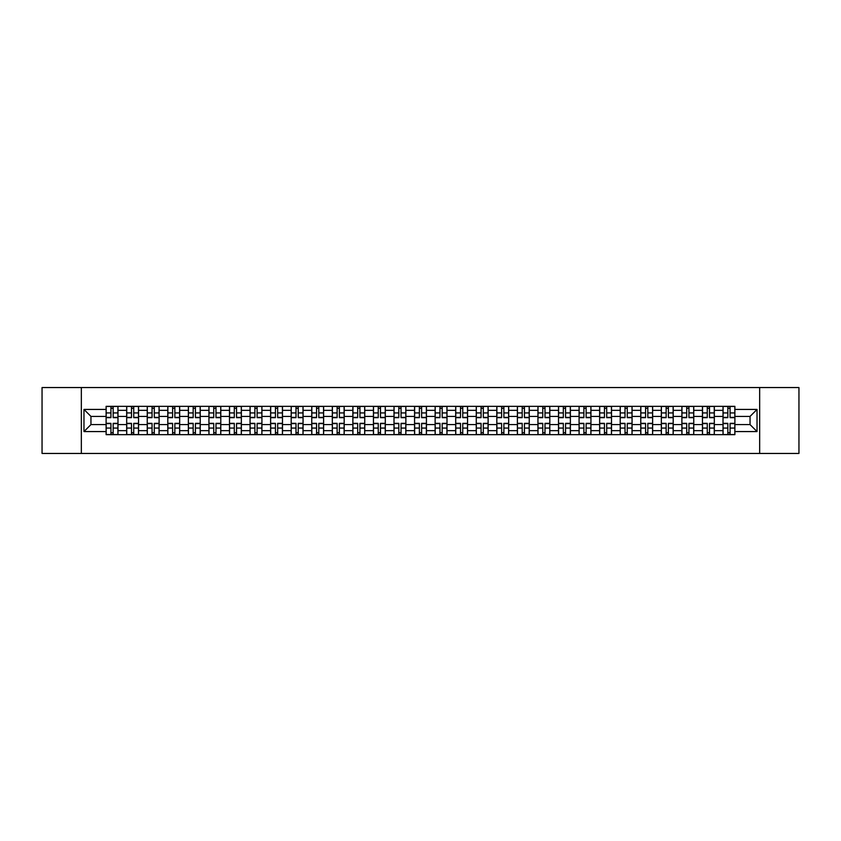 <?xml version="1.0" encoding="UTF-8"?>
<svg xmlns="http://www.w3.org/2000/svg" width="841" height="841" viewBox="0 0 841 841"><rect width="100%" height="100%" fill="white"/><g stroke="black" fill="none" stroke-linecap="round" stroke-linejoin="round"><path stroke-width="1.26" d="M759.665 453.457L798.95 453.457L798.95 387.543L42.05 387.543L42.05 453.457L759.665 453.457L759.665 387.543M126.676 434.671L126.676 410.345L117.982 410.345L117.982 434.671M117.982 410.345L117.982 406.329M126.676 410.345L126.676 406.329M138.544 406.329L138.544 434.671M147.238 434.671L147.238 406.329M159.107 406.329L159.107 434.671M167.801 434.671L167.801 406.329M179.669 406.329L179.669 434.671M188.363 434.671L188.363 406.329M200.232 406.329L200.232 434.671M208.936 434.671L208.936 406.329M220.794 406.329L220.794 434.671M229.498 434.671L229.498 406.329M241.356 406.329L241.356 434.671M250.061 434.671L250.061 406.329M261.919 406.329L261.919 434.671M270.623 434.671L270.623 406.329M282.481 406.329L282.481 434.671M291.186 434.671L291.186 406.329M303.054 406.329L303.054 434.671M311.748 434.671L311.748 406.329M323.617 406.329L323.617 434.671M332.311 434.671L332.311 406.329M344.179 406.329L344.179 434.671M352.873 434.671L352.873 406.329M364.742 406.329L364.742 434.671M373.446 434.671L373.446 406.329M385.304 406.329L385.304 434.671M394.009 434.671L394.009 406.329M405.867 406.329L405.867 434.671M414.571 434.671L414.571 406.329M426.429 406.329L426.429 434.671M435.133 434.671L435.133 406.329M446.991 406.329L446.991 434.671M455.696 434.671L455.696 406.329M467.554 406.329L467.554 434.671M476.258 434.671L476.258 406.329M488.127 406.329L488.127 434.671M496.821 434.671L496.821 406.329M508.689 406.329L508.689 434.671M517.383 434.671L517.383 406.329M529.252 406.329L529.252 434.671M537.946 434.671L537.946 406.329M549.814 406.329L549.814 434.671M558.519 434.671L558.519 406.329M570.377 406.329L570.377 434.671M579.081 434.671L579.081 406.329M590.939 406.329L590.939 434.671M599.644 434.671L599.644 406.329M611.502 406.329L611.502 434.671M620.206 434.671L620.206 406.329M632.064 406.329L632.064 434.671M640.768 434.671L640.768 406.329M652.637 406.329L652.637 434.671M661.331 434.671L661.331 406.329M673.199 406.329L673.199 434.671M681.893 434.671L681.893 406.329M693.762 406.329L693.762 434.671M702.456 434.671L702.456 406.329M714.324 406.329L714.324 434.671M723.018 434.671L723.018 406.329M723.018 424.589L714.324 424.589M702.456 424.589L693.762 424.589M681.893 424.589L673.199 424.589M661.331 424.589L652.637 424.589M640.768 424.589L632.064 424.589M620.206 424.589L611.502 424.589M599.644 424.589L590.939 424.589M579.081 424.589L570.377 424.589M558.519 424.589L549.814 424.589M537.946 424.589L529.252 424.589M517.383 424.589L508.689 424.589M496.821 424.589L488.127 424.589M476.258 424.589L467.554 424.589M455.696 424.589L446.991 424.589M435.133 424.589L426.429 424.589M414.571 424.589L405.867 424.589M394.009 424.589L385.304 424.589M373.446 424.589L364.742 424.589M352.873 424.589L344.179 424.589M332.311 424.589L323.617 424.589M311.748 424.589L303.054 424.589M291.186 424.589L282.481 424.589M270.623 424.589L261.919 424.589M250.061 424.589L241.356 424.589M229.498 424.589L220.794 424.589M208.936 424.589L200.232 424.589M188.363 424.589L179.669 424.589M167.801 424.589L159.107 424.589M147.238 424.589L138.544 424.589M126.676 424.589L117.982 424.589M723.018 416.411L714.324 416.411M702.456 416.411L693.762 416.411M681.893 416.411L673.199 416.411M661.331 416.411L652.637 416.411M640.768 416.411L632.064 416.411M620.206 416.411L611.502 416.411M599.644 416.411L590.939 416.411M579.081 416.411L570.377 416.411M558.519 416.411L549.814 416.411M537.946 416.411L529.252 416.411M517.383 416.411L508.689 416.411M496.821 416.411L488.127 416.411M476.258 416.411L467.554 416.411M455.696 416.411L446.991 416.411M435.133 416.411L426.429 416.411M414.571 416.411L405.867 416.411M394.009 416.411L385.304 416.411M373.446 416.411L364.742 416.411M352.873 416.411L344.179 416.411M332.311 416.411L323.617 416.411M311.748 416.411L303.054 416.411M291.186 416.411L282.481 416.411M270.623 416.411L261.919 416.411M250.061 416.411L241.356 416.411M229.498 416.411L220.794 416.411M208.936 416.411L200.232 416.411M188.363 416.411L179.669 416.411M167.801 416.411L159.107 416.411M147.238 416.411L138.544 416.411M126.676 416.411L117.982 416.411M90.954 424.589L106.113 424.589L106.113 416.411L90.954 416.411L90.954 424.589L83.963 431.57L83.963 409.43L106.113 409.43L106.113 416.411M734.887 416.411L734.887 424.589L750.046 424.589L750.046 416.411L734.887 416.411L734.887 406.329L106.113 406.329L106.113 409.43M734.887 409.43L757.037 409.43L757.037 431.57L734.887 431.57L734.887 424.589M106.113 424.589L106.113 434.671L734.887 434.671L734.887 431.57M106.113 431.57L83.963 431.57M81.335 453.457L81.335 387.543M113.167 432.695L110.928 432.695M110.928 408.305L113.167 408.305M133.73 432.695L131.49 432.695M131.49 408.305L133.73 408.305M154.292 432.695L152.053 432.695M152.053 408.305L154.292 408.305M174.854 432.695L172.615 432.695M172.615 408.305L174.854 408.305M195.417 432.695L193.178 432.695M193.178 408.305L195.417 408.305M215.979 432.695L213.74 432.695M213.74 408.305L215.979 408.305M236.552 432.695L234.303 432.695M234.303 408.305L236.552 408.305M257.115 432.695L254.876 432.695M254.876 408.305L257.115 408.305M277.677 432.695L275.438 432.695M275.438 408.305L277.677 408.305M298.24 432.695L296 432.695M296 408.305L298.24 408.305M318.802 432.695L316.563 432.695M316.563 408.305L318.802 408.305M339.365 432.695L337.125 432.695M337.125 408.305L339.365 408.305M359.927 432.695L357.688 432.695M357.688 408.305L359.927 408.305M380.489 432.695L378.25 432.695M378.25 408.305L380.489 408.305M401.052 432.695L398.813 432.695M398.813 408.305L401.052 408.305M421.625 432.695L419.375 432.695M419.375 408.305L421.625 408.305M442.187 432.695L439.948 432.695M439.948 408.305L442.187 408.305M462.75 432.695L460.511 432.695M460.511 408.305L462.75 408.305M483.312 432.695L481.073 432.695M481.073 408.305L483.312 408.305M503.875 432.695L501.635 432.695M501.635 408.305L503.875 408.305M524.437 432.695L522.198 432.695M522.198 408.305L524.437 408.305M545 432.695L542.76 432.695M542.76 408.305L545 408.305M565.562 432.695L563.323 432.695M563.323 408.305L565.562 408.305M586.124 432.695L583.885 432.695M583.885 408.305L586.124 408.305M606.697 432.695L604.448 432.695M604.448 408.305L606.697 408.305M627.26 432.695L625.021 432.695M625.021 408.305L627.26 408.305M647.822 432.695L645.583 432.695M645.583 408.305L647.822 408.305M668.385 432.695L666.146 432.695M666.146 408.305L668.385 408.305M688.947 432.695L686.708 432.695M686.708 408.305L688.947 408.305M709.51 432.695L707.27 432.695M707.27 408.305L709.51 408.305M730.072 432.695L727.833 432.695M727.833 408.305L730.072 408.305M83.963 409.43L90.954 416.411M750.046 424.589L757.037 431.57M750.046 416.411L757.037 409.43M113.167 417.662L113.167 406.466L117.908 406.466L117.908 417.662L113.167 417.662M110.928 408.179L113.167 408.179M110.928 406.466L106.176 406.466L106.176 417.662L110.928 417.662L110.928 406.466L113.167 406.466M110.928 423.338L110.928 434.534L106.176 434.534L106.176 423.338L110.928 423.338M113.167 432.821L110.928 432.821M113.167 434.534L117.908 434.534L117.908 423.338L113.167 423.338L113.167 434.534L110.928 434.534M133.73 417.662L133.73 406.466L138.471 406.466L138.471 417.662L133.73 417.662M131.49 408.179L133.73 408.179M131.49 406.466L126.739 406.466L126.739 417.662L131.49 417.662L131.49 406.466L133.73 406.466M154.292 417.662L154.292 406.466L159.044 406.466L159.044 417.662L154.292 417.662M152.053 408.179L154.292 408.179M152.053 406.466L147.312 406.466L147.312 417.662L152.053 417.662L152.053 406.466L154.292 406.466M174.854 417.662L174.854 406.466L179.606 406.466L179.606 417.662L174.854 417.662M172.615 408.179L174.854 408.179M172.615 406.466L167.874 406.466L167.874 417.662L172.615 417.662L172.615 406.466L174.854 406.466M131.49 423.338L131.49 434.534L126.739 434.534L126.739 423.338L131.49 423.338M133.73 432.821L131.49 432.821M133.73 434.534L138.471 434.534L138.471 423.338L133.73 423.338L133.73 434.534L131.49 434.534M152.053 423.338L152.053 434.534L147.312 434.534L147.312 423.338L152.053 423.338M154.292 432.821L152.053 432.821M154.292 434.534L159.044 434.534L159.044 423.338L154.292 423.338L154.292 434.534L152.053 434.534M172.615 423.338L172.615 434.534L167.874 434.534L167.874 423.338L172.615 423.338M174.854 432.821L172.615 432.821M174.854 434.534L179.606 434.534L179.606 423.338L174.854 423.338L174.854 434.534L172.615 434.534M195.417 417.662L195.417 406.466L200.169 406.466L200.169 417.662L195.417 417.662M193.178 408.179L195.417 408.179M193.178 406.466L188.437 406.466L188.437 417.662L193.178 417.662L193.178 406.466L195.417 406.466M215.979 417.662L215.979 406.466L220.731 406.466L220.731 417.662L215.979 417.662M213.74 408.179L215.979 408.179M213.74 406.466L208.999 406.466L208.999 417.662L213.74 417.662L213.74 406.466L215.979 406.466M193.178 423.338L193.178 434.534L188.437 434.534L188.437 423.338L193.178 423.338M195.417 432.821L193.178 432.821M195.417 434.534L200.169 434.534L200.169 423.338L195.417 423.338L195.417 434.534L193.178 434.534M213.74 423.338L213.74 434.534L208.999 434.534L208.999 423.338L213.74 423.338M215.979 432.821L213.74 432.821M215.979 434.534L220.731 434.534L220.731 423.338L215.979 423.338L215.979 434.534L213.74 434.534M236.552 417.662L236.552 406.466L241.293 406.466L241.293 417.662L236.552 417.662M234.303 408.179L236.552 408.179M234.303 406.466L229.561 406.466L229.561 417.662L234.303 417.662L234.303 406.466L236.552 406.466M257.115 417.662L257.115 406.466L261.856 406.466L261.856 417.662L257.115 417.662M254.876 408.179L257.115 408.179M254.876 406.466L250.124 406.466L250.124 417.662L254.876 417.662L254.876 406.466L257.115 406.466M277.677 417.662L277.677 406.466L282.418 406.466L282.418 417.662L277.677 417.662M275.438 408.179L277.677 408.179M275.438 406.466L270.686 406.466L270.686 417.662L275.438 417.662L275.438 406.466L277.677 406.466M298.24 417.662L298.24 406.466L302.981 406.466L302.981 417.662L298.24 417.662M296 408.179L298.24 408.179M296 406.466L291.249 406.466L291.249 417.662L296 417.662L296 406.466L298.24 406.466M318.802 417.662L318.802 406.466L323.543 406.466L323.543 417.662L318.802 417.662M316.563 408.179L318.802 408.179M316.563 406.466L311.811 406.466L311.811 417.662L316.563 417.662L316.563 406.466L318.802 406.466M339.365 417.662L339.365 406.466L344.116 406.466L344.116 417.662L339.365 417.662M337.125 408.179L339.365 408.179M337.125 406.466L332.384 406.466L332.384 417.662L337.125 417.662L337.125 406.466L339.365 406.466M359.927 417.662L359.927 406.466L364.679 406.466L364.679 417.662L359.927 417.662M357.688 408.179L359.927 408.179M357.688 406.466L352.947 406.466L352.947 417.662L357.688 417.662L357.688 406.466L359.927 406.466M380.489 417.662L380.489 406.466L385.241 406.466L385.241 417.662L380.489 417.662M378.25 408.179L380.489 408.179M378.25 406.466L373.509 406.466L373.509 417.662L378.25 417.662L378.25 406.466L380.489 406.466M234.303 423.338L234.303 434.534L229.561 434.534L229.561 423.338L234.303 423.338M236.552 432.821L234.303 432.821M236.552 434.534L241.293 434.534L241.293 423.338L236.552 423.338L236.552 434.534L234.303 434.534M254.876 423.338L254.876 434.534L250.124 434.534L250.124 423.338L254.876 423.338M257.115 432.821L254.876 432.821M257.115 434.534L261.856 434.534L261.856 423.338L257.115 423.338L257.115 434.534L254.876 434.534M275.438 423.338L275.438 434.534L270.686 434.534L270.686 423.338L275.438 423.338M277.677 432.821L275.438 432.821M277.677 434.534L282.418 434.534L282.418 423.338L277.677 423.338L277.677 434.534L275.438 434.534M296 423.338L296 434.534L291.249 434.534L291.249 423.338L296 423.338M298.24 432.821L296 432.821M298.24 434.534L302.981 434.534L302.981 423.338L298.24 423.338L298.24 434.534L296 434.534M316.563 423.338L316.563 434.534L311.811 434.534L311.811 423.338L316.563 423.338M318.802 432.821L316.563 432.821M318.802 434.534L323.543 434.534L323.543 423.338L318.802 423.338L318.802 434.534L316.563 434.534M337.125 423.338L337.125 434.534L332.384 434.534L332.384 423.338L337.125 423.338M339.365 432.821L337.125 432.821M339.365 434.534L344.116 434.534L344.116 423.338L339.365 423.338L339.365 434.534L337.125 434.534M357.688 423.338L357.688 434.534L352.947 434.534L352.947 423.338L357.688 423.338M359.927 432.821L357.688 432.821M359.927 434.534L364.679 434.534L364.679 423.338L359.927 423.338L359.927 434.534L357.688 434.534M378.25 423.338L378.25 434.534L373.509 434.534L373.509 423.338L378.25 423.338M380.489 432.821L378.25 432.821M380.489 434.534L385.241 434.534L385.241 423.338L380.489 423.338L380.489 434.534L378.25 434.534M401.052 417.662L401.052 406.466L405.804 406.466L405.804 417.662L401.052 417.662M398.813 408.179L401.052 408.179M398.813 406.466L394.072 406.466L394.072 417.662L398.813 417.662L398.813 406.466L401.052 406.466M421.625 417.662L421.625 406.466L426.366 406.466L426.366 417.662L421.625 417.662M419.375 408.179L421.625 408.179M419.375 406.466L414.634 406.466L414.634 417.662L419.375 417.662L419.375 406.466L421.625 406.466M442.187 417.662L442.187 406.466L446.928 406.466L446.928 417.662L442.187 417.662M439.948 408.179L442.187 408.179M439.948 406.466L435.196 406.466L435.196 417.662L439.948 417.662L439.948 406.466L442.187 406.466M462.75 417.662L462.75 406.466L467.491 406.466L467.491 417.662L462.75 417.662M460.511 408.179L462.75 408.179M460.511 406.466L455.759 406.466L455.759 417.662L460.511 417.662L460.511 406.466L462.75 406.466M483.312 417.662L483.312 406.466L488.053 406.466L488.053 417.662L483.312 417.662M481.073 408.179L483.312 408.179M481.073 406.466L476.321 406.466L476.321 417.662L481.073 417.662L481.073 406.466L483.312 406.466M503.875 417.662L503.875 406.466L508.616 406.466L508.616 417.662L503.875 417.662M501.635 408.179L503.875 408.179M501.635 406.466L496.884 406.466L496.884 417.662L501.635 417.662L501.635 406.466L503.875 406.466M524.437 417.662L524.437 406.466L529.189 406.466L529.189 417.662L524.437 417.662M522.198 408.179L524.437 408.179M522.198 406.466L517.457 406.466L517.457 417.662L522.198 417.662L522.198 406.466L524.437 406.466M545 417.662L545 406.466L549.751 406.466L549.751 417.662L545 417.662M542.76 408.179L545 408.179M542.76 406.466L538.019 406.466L538.019 417.662L542.76 417.662L542.76 406.466L545 406.466M565.562 417.662L565.562 406.466L570.314 406.466L570.314 417.662L565.562 417.662M563.323 408.179L565.562 408.179M563.323 406.466L558.582 406.466L558.582 417.662L563.323 417.662L563.323 406.466L565.562 406.466M586.124 417.662L586.124 406.466L590.876 406.466L590.876 417.662L586.124 417.662M583.885 408.179L586.124 408.179M583.885 406.466L579.144 406.466L579.144 417.662L583.885 417.662L583.885 406.466L586.124 406.466M606.697 417.662L606.697 406.466L611.439 406.466L611.439 417.662L606.697 417.662M604.448 408.179L606.697 408.179M604.448 406.466L599.707 406.466L599.707 417.662L604.448 417.662L604.448 406.466L606.697 406.466M627.26 417.662L627.26 406.466L632.001 406.466L632.001 417.662L627.26 417.662M625.021 408.179L627.26 408.179M625.021 406.466L620.269 406.466L620.269 417.662L625.021 417.662L625.021 406.466L627.26 406.466M647.822 417.662L647.822 406.466L652.563 406.466L652.563 417.662L647.822 417.662M645.583 408.179L647.822 408.179M645.583 406.466L640.831 406.466L640.831 417.662L645.583 417.662L645.583 406.466L647.822 406.466M668.385 417.662L668.385 406.466L673.126 406.466L673.126 417.662L668.385 417.662M666.146 408.179L668.385 408.179M666.146 406.466L661.394 406.466L661.394 417.662L666.146 417.662L666.146 406.466L668.385 406.466M688.947 417.662L688.947 406.466L693.688 406.466L693.688 417.662L688.947 417.662M686.708 408.179L688.947 408.179M686.708 406.466L681.956 406.466L681.956 417.662L686.708 417.662L686.708 406.466L688.947 406.466M398.813 423.338L398.813 434.534L394.072 434.534L394.072 423.338L398.813 423.338M401.052 432.821L398.813 432.821M401.052 434.534L405.804 434.534L405.804 423.338L401.052 423.338L401.052 434.534L398.813 434.534M419.375 423.338L419.375 434.534L414.634 434.534L414.634 423.338L419.375 423.338M421.625 432.821L419.375 432.821M421.625 434.534L426.366 434.534L426.366 423.338L421.625 423.338L421.625 434.534L419.375 434.534M439.948 423.338L439.948 434.534L435.196 434.534L435.196 423.338L439.948 423.338M442.187 432.821L439.948 432.821M442.187 434.534L446.928 434.534L446.928 423.338L442.187 423.338L442.187 434.534L439.948 434.534M460.511 423.338L460.511 434.534L455.759 434.534L455.759 423.338L460.511 423.338M462.75 432.821L460.511 432.821M462.75 434.534L467.491 434.534L467.491 423.338L462.75 423.338L462.75 434.534L460.511 434.534M481.073 423.338L481.073 434.534L476.321 434.534L476.321 423.338L481.073 423.338M483.312 432.821L481.073 432.821M483.312 434.534L488.053 434.534L488.053 423.338L483.312 423.338L483.312 434.534L481.073 434.534M501.635 423.338L501.635 434.534L496.884 434.534L496.884 423.338L501.635 423.338M503.875 432.821L501.635 432.821M503.875 434.534L508.616 434.534L508.616 423.338L503.875 423.338L503.875 434.534L501.635 434.534M522.198 423.338L522.198 434.534L517.457 434.534L517.457 423.338L522.198 423.338M524.437 432.821L522.198 432.821M524.437 434.534L529.189 434.534L529.189 423.338L524.437 423.338L524.437 434.534L522.198 434.534M542.76 423.338L542.76 434.534L538.019 434.534L538.019 423.338L542.76 423.338M545 432.821L542.76 432.821M545 434.534L549.751 434.534L549.751 423.338L545 423.338L545 434.534L542.76 434.534M563.323 423.338L563.323 434.534L558.582 434.534L558.582 423.338L563.323 423.338M565.562 432.821L563.323 432.821M565.562 434.534L570.314 434.534L570.314 423.338L565.562 423.338L565.562 434.534L563.323 434.534M583.885 423.338L583.885 434.534L579.144 434.534L579.144 423.338L583.885 423.338M586.124 432.821L583.885 432.821M586.124 434.534L590.876 434.534L590.876 423.338L586.124 423.338L586.124 434.534L583.885 434.534M604.448 423.338L604.448 434.534L599.707 434.534L599.707 423.338L604.448 423.338M606.697 432.821L604.448 432.821M606.697 434.534L611.439 434.534L611.439 423.338L606.697 423.338L606.697 434.534L604.448 434.534M625.021 423.338L625.021 434.534L620.269 434.534L620.269 423.338L625.021 423.338M627.26 432.821L625.021 432.821M627.26 434.534L632.001 434.534L632.001 423.338L627.26 423.338L627.26 434.534L625.021 434.534M645.583 423.338L645.583 434.534L640.831 434.534L640.831 423.338L645.583 423.338M647.822 432.821L645.583 432.821M647.822 434.534L652.563 434.534L652.563 423.338L647.822 423.338L647.822 434.534L645.583 434.534M666.146 423.338L666.146 434.534L661.394 434.534L661.394 423.338L666.146 423.338M668.385 432.821L666.146 432.821M668.385 434.534L673.126 434.534L673.126 423.338L668.385 423.338L668.385 434.534L666.146 434.534M686.708 423.338L686.708 434.534L681.956 434.534L681.956 423.338L686.708 423.338M688.947 432.821L686.708 432.821M688.947 434.534L693.688 434.534L693.688 423.338L688.947 423.338L688.947 434.534L686.708 434.534M709.51 417.662L709.51 406.466L714.261 406.466L714.261 417.662L709.51 417.662M707.27 408.179L709.51 408.179M707.27 406.466L702.529 406.466L702.529 417.662L707.27 417.662L707.27 406.466L709.51 406.466M707.27 423.338L707.27 434.534L702.529 434.534L702.529 423.338L707.27 423.338M709.51 432.821L707.27 432.821M709.51 434.534L714.261 434.534L714.261 423.338L709.51 423.338L709.51 434.534L707.27 434.534M730.072 417.662L730.072 406.466L734.824 406.466L734.824 417.662L730.072 417.662M727.833 408.179L730.072 408.179M727.833 406.466L723.092 406.466L723.092 417.662L727.833 417.662L727.833 406.466L730.072 406.466M727.833 423.338L727.833 434.534L723.092 434.534L723.092 423.338L727.833 423.338M730.072 432.821L727.833 432.821M730.072 434.534L734.824 434.534L734.824 423.338L730.072 423.338L730.072 434.534L727.833 434.534M702.456 410.345L693.762 410.345M681.893 410.345L673.199 410.345M661.331 410.345L652.637 410.345M640.768 410.345L632.064 410.345M620.206 410.345L611.502 410.345M599.644 410.345L590.939 410.345M579.081 410.345L570.377 410.345M558.519 410.345L549.814 410.345M537.946 410.345L529.252 410.345M517.383 410.345L508.689 410.345M496.821 410.345L488.127 410.345M476.258 410.345L467.554 410.345M455.696 410.345L446.991 410.345M435.133 410.345L426.429 410.345M414.571 410.345L405.867 410.345M394.009 410.345L385.304 410.345M373.446 410.345L364.742 410.345M352.873 410.345L344.179 410.345M332.311 410.345L323.617 410.345M311.748 410.345L303.054 410.345M291.186 410.345L282.481 410.345M270.623 410.345L261.919 410.345M250.061 410.345L241.356 410.345M229.498 410.345L220.794 410.345M208.936 410.345L200.232 410.345M188.363 410.345L179.669 410.345M167.801 410.345L159.107 410.345M147.238 410.345L138.544 410.345M723.018 410.345L714.324 410.345M702.456 430.655L693.762 430.655M681.893 430.655L673.199 430.655M661.331 430.655L652.637 430.655M640.768 430.655L632.064 430.655M620.206 430.655L611.502 430.655M599.644 430.655L590.939 430.655M579.081 430.655L570.377 430.655M558.519 430.655L549.814 430.655M537.946 430.655L529.252 430.655M517.383 430.655L508.689 430.655M496.821 430.655L488.127 430.655M476.258 430.655L467.554 430.655M455.696 430.655L446.991 430.655M435.133 430.655L426.429 430.655M414.571 430.655L405.867 430.655M394.009 430.655L385.304 430.655M373.446 430.655L364.742 430.655M352.873 430.655L344.179 430.655M332.311 430.655L323.617 430.655M311.748 430.655L303.054 430.655M291.186 430.655L282.481 430.655M270.623 430.655L261.919 430.655M250.061 430.655L241.356 430.655M229.498 430.655L220.794 430.655M208.936 430.655L200.232 430.655M188.363 430.655L179.669 430.655M167.801 430.655L159.107 430.655M147.238 430.655L138.544 430.655M126.676 430.655L117.982 430.655M723.018 430.655L714.324 430.655M113.167 417.388L117.908 417.388M113.167 412.931L117.908 412.931M106.176 417.388L110.928 417.388M106.176 412.931L110.928 412.931M110.928 423.612L106.176 423.612M110.928 428.069L106.176 428.069M117.908 423.612L113.167 423.612M117.908 428.069L113.167 428.069M133.73 417.388L138.471 417.388M133.73 412.931L138.471 412.931M126.739 417.388L131.49 417.388M126.739 412.931L131.49 412.931M154.292 417.388L159.044 417.388M154.292 412.931L159.044 412.931M147.312 417.388L152.053 417.388M147.312 412.931L152.053 412.931M174.854 417.388L179.606 417.388M174.854 412.931L179.606 412.931M167.874 417.388L172.615 417.388M167.874 412.931L172.615 412.931M131.49 423.612L126.739 423.612M131.49 428.069L126.739 428.069M138.471 423.612L133.73 423.612M138.471 428.069L133.73 428.069M152.053 423.612L147.312 423.612M152.053 428.069L147.312 428.069M159.044 423.612L154.292 423.612M159.044 428.069L154.292 428.069M172.615 423.612L167.874 423.612M172.615 428.069L167.874 428.069M179.606 423.612L174.854 423.612M179.606 428.069L174.854 428.069M195.417 417.388L200.169 417.388M195.417 412.931L200.169 412.931M188.437 417.388L193.178 417.388M188.437 412.931L193.178 412.931M215.979 417.388L220.731 417.388M215.979 412.931L220.731 412.931M208.999 417.388L213.74 417.388M208.999 412.931L213.74 412.931M193.178 423.612L188.437 423.612M193.178 428.069L188.437 428.069M200.169 423.612L195.417 423.612M200.169 428.069L195.417 428.069M213.74 423.612L208.999 423.612M213.74 428.069L208.999 428.069M220.731 423.612L215.979 423.612M220.731 428.069L215.979 428.069M236.552 417.388L241.293 417.388M236.552 412.931L241.293 412.931M229.561 417.388L234.303 417.388M229.561 412.931L234.303 412.931M257.115 417.388L261.856 417.388M257.115 412.931L261.856 412.931M250.124 417.388L254.876 417.388M250.124 412.931L254.876 412.931M277.677 417.388L282.418 417.388M277.677 412.931L282.418 412.931M270.686 417.388L275.438 417.388M270.686 412.931L275.438 412.931M298.24 417.388L302.981 417.388M298.24 412.931L302.981 412.931M291.249 417.388L296 417.388M291.249 412.931L296 412.931M318.802 417.388L323.543 417.388M318.802 412.931L323.543 412.931M311.811 417.388L316.563 417.388M311.811 412.931L316.563 412.931M339.365 417.388L344.116 417.388M339.365 412.931L344.116 412.931M332.384 417.388L337.125 417.388M332.384 412.931L337.125 412.931M359.927 417.388L364.679 417.388M359.927 412.931L364.679 412.931M352.947 417.388L357.688 417.388M352.947 412.931L357.688 412.931M380.489 417.388L385.241 417.388M380.489 412.931L385.241 412.931M373.509 417.388L378.25 417.388M373.509 412.931L378.25 412.931M234.303 423.612L229.561 423.612M234.303 428.069L229.561 428.069M241.293 423.612L236.552 423.612M241.293 428.069L236.552 428.069M254.876 423.612L250.124 423.612M254.876 428.069L250.124 428.069M261.856 423.612L257.115 423.612M261.856 428.069L257.115 428.069M275.438 423.612L270.686 423.612M275.438 428.069L270.686 428.069M282.418 423.612L277.677 423.612M282.418 428.069L277.677 428.069M296 423.612L291.249 423.612M296 428.069L291.249 428.069M302.981 423.612L298.24 423.612M302.981 428.069L298.24 428.069M316.563 423.612L311.811 423.612M316.563 428.069L311.811 428.069M323.543 423.612L318.802 423.612M323.543 428.069L318.802 428.069M337.125 423.612L332.384 423.612M337.125 428.069L332.384 428.069M344.116 423.612L339.365 423.612M344.116 428.069L339.365 428.069M357.688 423.612L352.947 423.612M357.688 428.069L352.947 428.069M364.679 423.612L359.927 423.612M364.679 428.069L359.927 428.069M378.25 423.612L373.509 423.612M378.25 428.069L373.509 428.069M385.241 423.612L380.489 423.612M385.241 428.069L380.489 428.069M401.052 417.388L405.804 417.388M401.052 412.931L405.804 412.931M394.072 417.388L398.813 417.388M394.072 412.931L398.813 412.931M421.625 417.388L426.366 417.388M421.625 412.931L426.366 412.931M414.634 417.388L419.375 417.388M414.634 412.931L419.375 412.931M442.187 417.388L446.928 417.388M442.187 412.931L446.928 412.931M435.196 417.388L439.948 417.388M435.196 412.931L439.948 412.931M462.75 417.388L467.491 417.388M462.75 412.931L467.491 412.931M455.759 417.388L460.511 417.388M455.759 412.931L460.511 412.931M483.312 417.388L488.053 417.388M483.312 412.931L488.053 412.931M476.321 417.388L481.073 417.388M476.321 412.931L481.073 412.931M503.875 417.388L508.616 417.388M503.875 412.931L508.616 412.931M496.884 417.388L501.635 417.388M496.884 412.931L501.635 412.931M524.437 417.388L529.189 417.388M524.437 412.931L529.189 412.931M517.457 417.388L522.198 417.388M517.457 412.931L522.198 412.931M545 417.388L549.751 417.388M545 412.931L549.751 412.931M538.019 417.388L542.76 417.388M538.019 412.931L542.76 412.931M565.562 417.388L570.314 417.388M565.562 412.931L570.314 412.931M558.582 417.388L563.323 417.388M558.582 412.931L563.323 412.931M586.124 417.388L590.876 417.388M586.124 412.931L590.876 412.931M579.144 417.388L583.885 417.388M579.144 412.931L583.885 412.931M606.697 417.388L611.439 417.388M606.697 412.931L611.439 412.931M599.707 417.388L604.448 417.388M599.707 412.931L604.448 412.931M627.26 417.388L632.001 417.388M627.26 412.931L632.001 412.931M620.269 417.388L625.021 417.388M620.269 412.931L625.021 412.931M647.822 417.388L652.563 417.388M647.822 412.931L652.563 412.931M640.831 417.388L645.583 417.388M640.831 412.931L645.583 412.931M668.385 417.388L673.126 417.388M668.385 412.931L673.126 412.931M661.394 417.388L666.146 417.388M661.394 412.931L666.146 412.931M688.947 417.388L693.688 417.388M688.947 412.931L693.688 412.931M681.956 417.388L686.708 417.388M681.956 412.931L686.708 412.931M398.813 423.612L394.072 423.612M398.813 428.069L394.072 428.069M405.804 423.612L401.052 423.612M405.804 428.069L401.052 428.069M419.375 423.612L414.634 423.612M419.375 428.069L414.634 428.069M426.366 423.612L421.625 423.612M426.366 428.069L421.625 428.069M439.948 423.612L435.196 423.612M439.948 428.069L435.196 428.069M446.928 423.612L442.187 423.612M446.928 428.069L442.187 428.069M460.511 423.612L455.759 423.612M460.511 428.069L455.759 428.069M467.491 423.612L462.75 423.612M467.491 428.069L462.75 428.069M481.073 423.612L476.321 423.612M481.073 428.069L476.321 428.069M488.053 423.612L483.312 423.612M488.053 428.069L483.312 428.069M501.635 423.612L496.884 423.612M501.635 428.069L496.884 428.069M508.616 423.612L503.875 423.612M508.616 428.069L503.875 428.069M522.198 423.612L517.457 423.612M522.198 428.069L517.457 428.069M529.189 423.612L524.437 423.612M529.189 428.069L524.437 428.069M542.76 423.612L538.019 423.612M542.76 428.069L538.019 428.069M549.751 423.612L545 423.612M549.751 428.069L545 428.069M563.323 423.612L558.582 423.612M563.323 428.069L558.582 428.069M570.314 423.612L565.562 423.612M570.314 428.069L565.562 428.069M583.885 423.612L579.144 423.612M583.885 428.069L579.144 428.069M590.876 423.612L586.124 423.612M590.876 428.069L586.124 428.069M604.448 423.612L599.707 423.612M604.448 428.069L599.707 428.069M611.439 423.612L606.697 423.612M611.439 428.069L606.697 428.069M625.021 423.612L620.269 423.612M625.021 428.069L620.269 428.069M632.001 423.612L627.26 423.612M632.001 428.069L627.26 428.069M645.583 423.612L640.831 423.612M645.583 428.069L640.831 428.069M652.563 423.612L647.822 423.612M652.563 428.069L647.822 428.069M666.146 423.612L661.394 423.612M666.146 428.069L661.394 428.069M673.126 423.612L668.385 423.612M673.126 428.069L668.385 428.069M686.708 423.612L681.956 423.612M686.708 428.069L681.956 428.069M693.688 423.612L688.947 423.612M693.688 428.069L688.947 428.069M709.51 417.388L714.261 417.388M709.51 412.931L714.261 412.931M702.529 417.388L707.27 417.388M702.529 412.931L707.27 412.931M707.27 423.612L702.529 423.612M707.27 428.069L702.529 428.069M714.261 423.612L709.51 423.612M714.261 428.069L709.51 428.069M730.072 417.388L734.824 417.388M730.072 412.931L734.824 412.931M723.092 417.388L727.833 417.388M723.092 412.931L727.833 412.931M727.833 423.612L723.092 423.612M727.833 428.069L723.092 428.069M734.824 423.612L730.072 423.612M734.824 428.069L730.072 428.069"/></g></svg>
